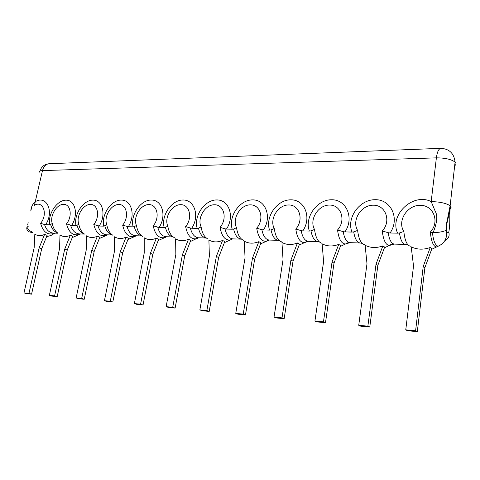 <?xml version="1.0" encoding="UTF-8"?>
<svg xmlns="http://www.w3.org/2000/svg" width="480" height="480" viewBox="0 0 480 480"><rect width="100%" height="100%" fill="white"/><g stroke="black" fill="none" stroke-linecap="round" stroke-linejoin="round"><path stroke-width="0.72" d="M417.312 331.662L424.896 267.612L431.868 248.754L430.248 247.488C423.486 249.912 417.138 249.696 411.192 246.846L413.526 265.968L405.762 329.838L407.526 330.708L417.312 331.662L415.59 330.792L423.234 266.436L430.248 247.488M424.896 267.612L423.234 266.436M415.59 330.792L405.762 329.838M450.168 208.59C451.296 207.834 451.38 206.97 450.42 206.004C448.902 218.682 446.826 219.096 446.352 230.082L445.992 230.334L446.646 235.998L445.254 240.06C443.442 242.922 441.066 244.98 438.114 246.222C435.228 245.424 433.344 240.906 432.462 232.662L430.344 232.062C440.088 221.814 433.452 205.008 420.186 205.326C407.052 205.062 397.038 221.16 403.854 231.468C404.802 240.57 406.986 245.49 410.412 246.216M432.462 232.662L433.086 232.728C437.094 222.798 437.838 215.718 435.318 211.482L431.184 201.588C439.914 201.828 446.232 203.22 450.132 205.752L450.42 206.004C449.076 217.464 450.648 222.036 448.776 232.206C449.796 235.944 448.512 238.74 444.936 240.594M57.954 233.238L53.25 233.082C49.122 232.626 46.224 229.776 44.55 224.55L49.704 224.856C47.604 214.188 56.94 200.01 66.03 200.178C75.252 199.872 78.726 214.59 71.67 225.378L75.996 225.486C73.638 214.524 83.286 199.968 92.88 200.136C102.612 199.818 106.488 214.95 99.186 226.038L103.758 226.146C101.112 214.878 111.096 199.92 121.242 200.094C131.52 199.764 135.84 215.328 128.274 226.734L133.11 226.848C130.152 215.25 140.496 199.872 151.236 200.046C162.108 199.704 166.92 215.724 159.072 227.472L164.196 227.592C160.89 215.646 171.624 199.818 183.012 199.998C194.538 199.644 199.89 216.15 191.736 228.252L197.178 228.378C193.488 216.066 204.636 199.764 216.732 199.944C228.972 199.578 234.924 216.6 226.446 229.08L232.23 229.218C228.12 216.51 239.712 199.704 252.588 199.89C265.602 199.506 272.22 217.08 263.388 229.962L269.556 230.112C264.972 216.984 277.05 199.644 290.778 199.83C304.65 199.428 312.012 217.59 302.802 230.904L309.39 231.06C304.272 217.488 316.866 199.572 331.542 199.764C346.362 199.35 354.558 218.136 344.928 231.912L351.978 232.08C346.272 218.028 359.436 199.506 375.15 199.698C391.014 199.26 400.146 218.724 390.066 232.992L388.188 232.692C389.286 239.76 391.29 243.558 394.188 244.092L405.33 244.446C402.492 243.918 400.536 240.084 399.468 232.962L403.854 231.468M399.468 232.962L397.632 233.172C389.034 215.196 412.908 192.312 431.184 201.588L436.38 157.86C445.032 157.86 451.266 159.276 455.088 162.108L455.364 162.39C456.39 163.614 456.162 164.706 454.68 165.684M445.992 230.334C443.586 231.636 439.284 232.428 433.086 232.728M390.066 232.992L397.632 233.172M32.364 232.074C30.12 231.27 28.302 229.62 26.904 227.13L26.766 228.822C27.252 231.066 29.028 232.26 32.088 232.404L32.466 232.416M84.282 233.928C80.814 232.902 78.39 230.028 77.01 225.318L75.996 225.486M71.67 225.378L66.474 223.878C72.666 216.39 70.74 204.138 63.57 204.36C56.52 204.168 49.548 216.036 52.272 223.56C53.1 227.76 54.888 230.886 57.63 232.938M52.272 223.56L49.704 224.856M344.928 231.912L343.17 231.624C344.382 238.452 346.554 242.13 349.698 242.652L360.09 242.988C357.006 242.46 354.87 238.758 353.688 231.876L351.978 232.08M302.802 230.904L301.152 230.628C302.454 237.234 304.776 240.792 308.118 241.314L317.844 241.626C314.544 241.104 312.258 237.516 310.974 230.862L309.39 231.06M263.388 229.962L261.84 229.698C263.226 236.088 265.668 239.544 269.184 240.054L278.298 240.348C274.818 239.838 272.4 236.358 271.038 229.914L269.556 230.112M226.446 229.08L224.988 228.822C226.434 235.02 228.984 238.368 232.644 238.872L241.2 239.154C237.576 238.644 235.05 235.272 233.616 229.026L232.23 229.218M191.736 228.252L190.362 228.006C191.862 234.012 194.508 237.27 198.282 237.768L206.334 238.026C202.584 237.528 199.962 234.252 198.474 228.198L197.178 228.378M173.172 236.94C169.47 236.262 166.884 233.088 165.414 227.412L164.196 227.592M159.072 227.472L153.21 225.828C160.182 217.68 157.338 204.348 148.878 204.594C140.538 204.384 132.864 217.266 136.422 225.45C137.376 230.838 139.506 234.516 142.8 236.484M141.87 235.89C138.234 235.068 135.696 231.996 134.25 226.674L133.11 226.848M128.274 226.734L122.652 225.144C129.342 217.224 126.834 204.276 118.842 204.51C110.97 204.306 103.548 216.834 106.794 224.784C107.718 229.758 109.74 233.25 112.866 235.272M99.186 226.038L93.786 224.49C100.218 216.798 98.016 204.204 90.45 204.432C83.004 204.234 75.816 216.42 78.792 224.154C79.668 228.732 81.576 232.044 84.516 234.09L79.164 233.922C75.078 233.454 72.21 230.532 70.566 225.162M106.794 224.784L103.758 226.146M26.904 227.13C27.276 226.032 27.696 225.822 28.176 226.5M45.606 224.76C54.438 211.692 46.632 194.796 35.436 201.624C32.586 203.946 31.044 207.102 30.804 211.086L31.932 206.16M44.55 224.55L40.602 223.296C48.222 214.314 43.116 200.016 34.422 205.29L42.486 170.604L436.38 157.86C437.22 151.83 438.726 148.656 440.88 148.338L49.296 163.716C44.544 164.136 41.412 166.614 39.9 171.156M41.676 248.814L47.106 235.356L44.586 234.402C40.878 236.172 37.626 236.064 34.83 234.072L34.17 247.668L24 292.908L26.616 293.658L31.578 294.138L41.676 248.814L39.132 247.908L44.586 234.402M67.242 250.068L72.786 236.25L70.29 235.272C66.408 237.09 62.982 236.976 60.006 234.924L59.49 248.892L49.368 295.362L51.96 296.124L57.192 296.634L67.242 250.068L64.722 249.144L70.29 235.272M49.368 295.362L54.606 295.866L64.722 249.144M54.606 295.866L57.192 296.634M77.01 225.318L78.792 224.154M94.2 251.388L99.87 237.192L97.404 236.196C93.33 238.056 89.712 237.936 86.556 235.824L86.196 250.182L76.134 297.954L78.702 298.722L84.228 299.262L94.2 251.388L91.716 250.446L97.404 236.196M76.134 297.954L81.672 298.488L91.716 250.446M81.672 298.488L84.228 299.262M122.682 252.786L128.472 238.188L126.048 237.168C121.77 239.076 117.948 238.95 114.576 236.778L114.402 251.538L104.43 300.69L106.956 301.47L112.8 302.04L122.682 252.786L120.234 251.82L126.048 237.168M104.43 300.69L110.28 301.254L120.234 251.82M110.28 301.254L112.8 302.04M134.25 226.674L136.422 225.45M152.808 254.268L158.724 239.244L156.348 238.194C151.854 240.156 147.804 240.024 144.21 237.786L144.234 252.978L134.376 303.588L136.86 304.38L143.052 304.986L152.808 254.268L150.408 253.278L156.348 238.194M134.376 303.588L140.58 304.188L150.408 253.278M140.58 304.188L143.052 304.986M165.414 227.412L167.808 226.158C168.798 231.984 171.012 235.842 174.444 237.732M190.362 228.006L185.622 226.56C192.894 218.166 189.672 204.426 180.702 204.678C171.858 204.462 163.92 217.722 167.808 226.158M184.728 255.828L190.776 240.36L188.466 239.286C183.726 241.302 179.436 241.158 175.596 238.848L175.842 254.502L166.134 306.66L168.558 307.464L175.128 308.106L184.728 255.828L182.388 254.82L188.466 239.286M166.134 306.66L172.716 307.296L182.388 254.82M172.716 307.296L175.128 308.106M198.474 228.198L201.114 226.908C202.134 233.196 204.42 237.234 207.966 239.016M224.988 228.822L220.05 227.334C227.652 218.676 224.004 204.504 214.482 204.768C205.086 204.546 196.86 218.208 201.114 226.908M218.61 257.49L224.802 241.542L222.558 240.444C217.554 242.52 213 242.364 208.89 239.976L209.382 256.122L199.86 309.918L202.224 310.74L209.208 311.418L218.61 257.49L216.342 256.458L222.558 240.444M199.86 309.918L206.862 310.596L216.342 256.458M206.862 310.596L209.208 311.418M233.616 229.026L236.532 227.706C237.57 234.486 239.898 238.698 243.528 240.348M261.84 229.698L256.698 228.156C264.654 219.228 260.538 204.594 250.404 204.864C240.402 204.636 231.87 218.724 236.532 227.706M254.64 259.26L260.97 242.802L258.816 241.674C253.524 243.81 248.676 243.648 244.272 241.176L245.046 257.844L235.758 313.392L238.032 314.22L245.472 314.946L254.64 259.26L252.456 258.198L258.816 241.674M235.758 313.392L243.216 314.112L252.456 258.198M243.216 314.112L245.472 314.946M271.038 229.914L274.266 228.552C275.304 235.86 277.656 240.252 281.316 241.728M301.152 230.628L295.776 229.038C304.128 219.81 299.484 204.69 288.684 204.972C278.01 204.732 269.148 219.276 274.266 228.552M293.028 261.144L299.508 244.146L297.456 242.982C291.846 245.184 286.68 245.01 281.946 242.46L283.044 259.674L274.032 317.094L276.21 317.934L284.154 318.708L293.028 261.144L290.94 260.052L297.456 242.982M274.032 317.094L281.994 317.868L290.94 260.052M281.994 317.868L284.154 318.708M310.974 230.862L314.544 229.458C315.576 237.324 317.916 241.89 321.558 243.162M343.17 231.624L337.548 229.974C346.32 220.434 341.094 204.786 329.55 205.08C318.138 204.834 308.922 219.858 314.544 229.458M334.008 263.154L340.65 245.58L338.718 244.386C332.76 246.654 327.24 246.468 322.14 243.822L323.598 261.63L314.928 321.054L316.998 321.9L325.488 322.728L334.008 263.154L332.04 262.038L338.718 244.386M314.928 321.054L323.448 321.876L332.04 262.038M323.448 321.876L325.488 322.728M353.688 231.876L357.636 230.43C358.644 238.89 360.93 243.63 364.5 244.656M388.188 232.692L382.296 230.982C391.53 221.1 385.638 204.894 373.278 205.2C361.056 204.948 351.456 220.488 357.636 230.43M377.862 265.302L384.66 247.11L382.872 245.88C376.536 248.226 370.62 248.028 365.124 245.28L366.99 263.724L358.734 325.29L360.66 326.148L369.768 327.036L377.862 265.302L376.038 264.162L382.872 245.88M358.734 325.29L367.872 326.172L376.038 264.162M367.872 326.172L369.768 327.036M24 292.908L28.968 293.388L39.132 247.908M28.968 293.388L31.578 294.138M439.092 245.802L436.29 247.068C433.164 246.084 431.184 241.08 430.344 232.062M446.352 230.082C446.946 232.722 447.756 233.43 448.776 232.206M50.664 224.694C52.002 229.116 54.348 231.882 57.696 232.998M392.676 243.534L389.226 245.508L394.392 244.098M348.57 242.376L345.42 244.026L349.92 242.658M307.158 241.374L304.542 242.61L308.358 241.32M157.77 227.232C159.324 233.07 162.036 236.232 165.912 236.718L173.196 236.958M127.044 226.5C128.634 232.176 131.406 235.254 135.372 235.734L141.948 235.95M98.022 225.816C99.642 231.33 102.468 234.33 106.494 234.804L112.434 234.996M104.832 225.978C106.248 230.982 108.732 233.952 112.29 234.888M39.678 172.176C39.21 171.24 40.146 170.718 42.486 170.604C43.656 166.308 45.93 164.01 49.296 163.716M54.822 233.136C47.958 235.674 43.212 232.398 40.602 223.296M80.544 233.964L80.376 234.054C73.638 236.508 69.006 233.118 66.474 223.878M107.658 234.84L107.052 235.164C100.566 237.258 96.144 233.7 93.786 224.49M136.284 235.764L135.258 236.304C129.042 238.044 124.842 234.318 122.652 225.144M166.554 236.742L165.12 237.48C159.204 238.866 155.232 234.978 153.21 225.828M198.618 237.774L196.8 238.692C191.202 239.73 187.476 235.686 185.622 226.56M232.626 238.872L230.466 239.946C225.21 240.642 221.742 236.436 220.05 227.334M268.74 240.066L266.304 241.254C261.426 241.608 258.222 237.24 256.698 228.156M299.136 245.118L304.542 242.61C300.06 242.628 297.138 238.104 295.776 229.038M340.32 246.438L345.42 244.026C341.364 243.708 338.736 239.022 337.548 229.974M384.39 247.842L389.226 245.508C385.62 244.86 383.31 240.012 382.296 230.982M431.646 249.342L438.114 246.222M440.88 148.338C449.334 148.836 454.068 153.426 455.088 162.108L450.132 205.752L447.426 219.36C446.586 222.564 446.13 226.206 446.046 230.304M32.088 232.404L32.742 232.422M28.17 222.648L27.618 225.072M46.572 236.682L50.976 235.47L54.906 233.136M53.25 233.082L54.57 233.13M79.164 233.922L80.376 234.054L72.258 237.57M106.494 234.804L107.052 235.164L99.348 238.5M135.372 235.734L135.258 236.304L127.962 239.472M165.912 236.718L165.12 237.48L158.232 240.492M198.282 237.768L190.308 241.56M232.644 238.872L224.358 242.688M241.2 239.154L241.59 239.184M269.184 240.054L260.562 243.87M278.298 240.348L279.162 240.456M317.844 241.626L319.26 241.842M360.09 242.988L362.136 243.348M405.33 244.446L408.066 244.974"/></g></svg>
